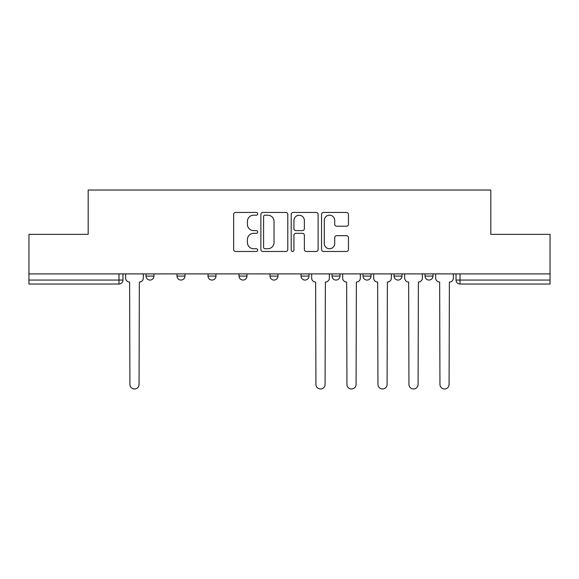 <?xml version="1.0" encoding="UTF-8"?>
<svg xmlns="http://www.w3.org/2000/svg" width="579" height="579" viewBox="0 0 579 579"><rect width="100%" height="100%" fill="white"/><g stroke="black" fill="none" stroke-linecap="round" stroke-linejoin="round"><path stroke-width="0.87" d="M257.706 213.825A1.368 1.368 0 0 0 256.338 212.457L235.61 212.457A1.954 1.954 0 0 0 233.655 214.411L233.655 249.52A1.954 1.954 0 0 0 235.61 251.474L256.338 251.474A1.368 1.368 0 0 0 257.706 250.106A1.368 1.368 0 0 0 256.338 248.738L253.653 248.738A6.246 6.246 0 0 1 247.414 242.5L247.414 239.576A6.246 6.246 0 0 1 253.653 233.33L256.338 233.33A1.368 1.368 0 0 0 257.706 231.962A1.368 1.368 0 0 0 256.338 230.601L253.653 230.601A6.246 6.246 0 0 1 247.414 224.355L247.414 221.431A6.246 6.246 0 0 1 253.653 215.185L256.338 215.185A1.368 1.368 0 0 0 257.706 213.825M394.038 273.896L394.038 276.082L401.985 276.082A3.973 3.973 0 0 1 398.012 280.062A3.973 3.973 0 0 1 394.038 276.082L394.038 273.896M332.028 273.896L332.028 276.082L339.982 276.082A3.973 3.973 0 0 1 336.008 280.062A3.973 3.973 0 0 1 332.028 276.082L332.028 273.896M301.029 273.896L301.029 276.082L308.976 276.082A3.973 3.973 0 0 1 305.003 280.062A3.973 3.973 0 0 1 301.029 276.082L301.029 273.896M239.018 273.896L239.018 276.082L246.972 276.082A3.973 3.973 0 0 1 242.992 280.062A3.973 3.973 0 0 1 239.018 276.082L239.018 273.896M346.51 226.208A1.954 1.954 0 0 0 348.464 224.261L348.464 214.411A1.954 1.954 0 0 0 346.51 212.457L323.495 212.457A1.954 1.954 0 0 0 321.54 214.411L321.54 249.52A1.954 1.954 0 0 0 323.495 251.474L346.51 251.474A1.954 1.954 0 0 0 348.464 249.52L348.464 237.622A1.954 1.954 0 0 0 346.51 235.667L336.66 235.667A1.954 1.954 0 0 0 334.713 237.622L334.713 243.52A5.218 5.218 0 0 1 329.494 248.738A5.218 5.218 0 0 1 324.276 243.52L324.276 220.404A5.218 5.218 0 0 1 329.494 215.185A5.218 5.218 0 0 1 334.713 220.404L334.713 224.261A1.954 1.954 0 0 0 336.66 226.208L346.51 226.208M28.95 273.896L28.95 234.35L88.174 234.35L88.174 190.028L490.826 190.028L490.826 234.35L550.05 234.35L550.05 273.896L28.95 273.896L28.95 280.062L122.958 280.062L122.958 273.896L122.958 280.062A3.973 3.973 0 0 1 118.977 284.036L28.95 284.036L28.95 280.062M287.792 214.411A1.954 1.954 0 0 0 285.845 212.457L262.823 212.457A1.954 1.954 0 0 0 260.876 214.411L260.876 249.52A1.954 1.954 0 0 0 262.823 251.474L285.845 251.474A1.954 1.954 0 0 0 287.792 249.52L287.792 214.411M293.155 212.457L316.177 212.457A1.954 1.954 0 0 1 318.124 214.411L318.124 249.52A1.954 1.954 0 0 1 316.177 251.474L306.327 251.474A1.954 1.954 0 0 1 304.373 249.52L304.373 235.284A1.954 1.954 0 0 0 302.426 233.33L295.891 233.33A1.954 1.954 0 0 0 293.937 235.284L293.937 250.106A1.368 1.368 0 0 1 292.576 251.474A1.368 1.368 0 0 1 291.208 250.106L291.208 214.411A1.954 1.954 0 0 1 293.155 212.457M456.042 273.896L456.042 280.062L550.05 280.062L550.05 284.036L460.023 284.036A3.973 3.973 0 0 1 456.042 280.062L456.042 273.896M550.05 273.896L550.05 280.062M432.991 273.896L432.991 276.082A3.973 3.973 0 0 1 429.017 280.062A3.973 3.973 0 0 1 425.044 276.082L432.991 276.082L432.991 273.896M425.044 273.896L425.044 276.082M401.985 273.896L401.985 276.082M370.987 273.896L370.987 276.082A3.973 3.973 0 0 1 367.006 280.062A3.973 3.973 0 0 1 363.033 276.082L370.987 276.082L370.987 273.896M363.033 273.896L363.033 276.082M339.982 273.896L339.982 276.082L339.982 273.896M308.976 276.082L308.976 273.896L308.976 276.082A3.973 3.973 0 0 1 305.003 280.062M277.971 273.896L277.971 276.082A3.973 3.973 0 0 1 273.997 280.062A3.973 3.973 0 0 1 270.024 276.082A3.973 3.973 0 0 0 273.997 280.062A3.973 3.973 0 0 0 277.971 276.082L277.971 273.896M270.024 273.896L270.024 276.082L277.971 276.082M246.972 273.896L246.972 276.082M215.967 273.896L215.967 276.082A3.973 3.973 0 0 1 211.994 280.062A3.973 3.973 0 0 1 208.013 276.082A3.973 3.973 0 0 0 211.994 280.062A3.973 3.973 0 0 0 215.967 276.082L208.013 276.082L208.013 273.896M177.015 273.896L177.015 276.082L184.962 276.082L184.962 273.896L184.962 276.082A3.973 3.973 0 0 1 180.988 280.062A3.973 3.973 0 0 1 177.015 276.082A3.973 3.973 0 0 0 180.988 280.062M146.009 273.896L146.009 276.082L153.956 276.082L153.956 273.896L153.956 276.082A3.973 3.973 0 0 1 149.983 280.062A3.973 3.973 0 0 1 146.009 276.082A3.973 3.973 0 0 0 149.983 280.062M118.977 273.896L118.977 284.036A3.973 3.973 0 0 0 122.958 280.062M264.972 215.185A1.368 1.368 0 0 0 263.604 216.553L263.604 247.378A1.368 1.368 0 0 0 264.972 248.738L267.795 248.738A6.246 6.246 0 0 0 274.041 242.5L274.041 221.431A6.246 6.246 0 0 0 267.795 215.185L264.972 215.185M304.373 220.505A5.218 5.218 0 0 0 299.155 215.287A5.218 5.218 0 0 0 293.937 220.505L293.937 228.647A1.954 1.954 0 0 0 295.891 230.601L302.426 230.601A1.954 1.954 0 0 0 304.373 228.647L304.373 220.505M125.636 273.896L125.636 278.072A3.973 3.973 0 0 0 129.609 282.045L129.913 384.398A4.574 4.574 0 0 0 134.48 388.972A4.574 4.574 0 0 0 139.054 384.398L139.351 282.045A3.973 3.973 0 0 0 143.324 278.072L143.324 273.896M311.661 273.896L311.661 278.072A3.973 3.973 0 0 0 315.635 282.045L315.931 384.398A4.574 4.574 0 0 0 320.505 388.972A4.574 4.574 0 0 0 325.072 384.398L325.376 282.045A3.973 3.973 0 0 0 329.35 278.072L329.35 273.896M342.667 273.896L342.667 278.072A3.973 3.973 0 0 0 346.64 282.045L346.937 384.398A4.574 4.574 0 0 0 351.511 388.972A4.574 4.574 0 0 0 356.078 384.398L356.375 282.045A3.973 3.973 0 0 0 360.348 278.072L360.348 273.896M373.665 273.896L373.665 278.072A3.973 3.973 0 0 0 377.638 282.045L377.942 384.398A4.574 4.574 0 0 0 382.509 388.972A4.574 4.574 0 0 0 387.083 384.398L387.38 282.045A3.973 3.973 0 0 0 391.353 278.072L391.353 273.896M404.67 273.896L404.67 278.072A3.973 3.973 0 0 0 408.644 282.045L408.94 384.398A4.574 4.574 0 0 0 413.515 388.972A4.574 4.574 0 0 0 418.089 384.398L418.385 282.045A3.973 3.973 0 0 0 422.359 278.072L422.359 273.896M435.676 273.896L435.676 278.072A3.973 3.973 0 0 0 439.649 282.045L439.946 384.398A4.574 4.574 0 0 0 444.52 388.972A4.574 4.574 0 0 0 449.087 384.398L449.391 282.045A3.973 3.973 0 0 0 453.364 278.072L453.364 273.896M460.023 273.896L460.023 284.036"/></g></svg>
